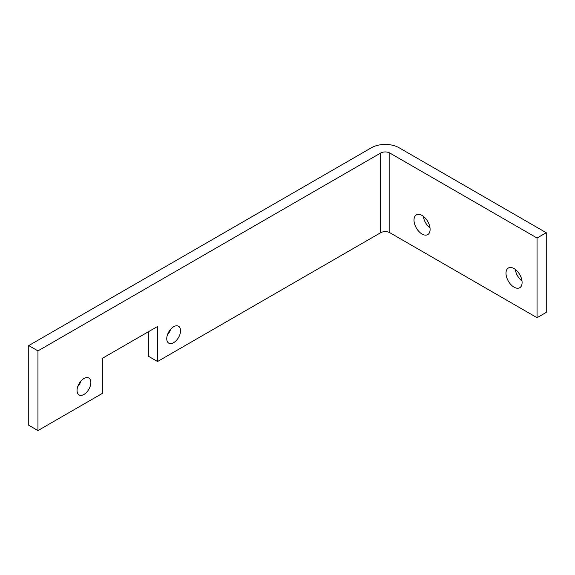 <?xml version="1.0" encoding="UTF-8"?>
<svg xmlns="http://www.w3.org/2000/svg" width="575" height="575" viewBox="0 0 575 575"><rect width="100%" height="100%" fill="white"/><g stroke="black" fill="none" stroke-linecap="round" stroke-linejoin="round"><path stroke-width="0.86" d="M422.05 215.452A11.385 6.569 -120 0 0 416.357 214.885A11.385 6.569 -120 0 0 414.611 224.013A11.385 6.569 -120 0 0 422.05 234.039A11.385 6.569 -120 0 0 427.743 234.607A11.385 6.569 -120 0 0 429.489 225.486A11.385 6.569 -120 0 0 422.05 215.452M423.301 216.286A11.385 6.569 -120 0 0 429.999 227.901M514.05 268.568A11.385 6.569 -120 0 0 508.357 268.007A11.385 6.569 -120 0 0 506.611 277.128A11.385 6.569 -120 0 0 514.05 287.155A11.385 6.569 -120 0 0 519.742 287.723A11.385 6.569 -120 0 0 521.489 278.602A11.385 6.569 -120 0 0 514.05 268.568M515.301 269.402A11.385 6.569 -120 0 0 521.999 281.017M170.674 329.223A9.761 5.635 -60 0 1 167.426 334.858M173.65 326.729A9.761 5.635 -60 0 1 178.53 326.248A9.761 5.635 -60 0 1 180.025 334.068A9.761 5.635 -60 0 1 173.65 342.664A9.761 5.635 -60 0 1 168.77 343.146A9.761 5.635 -60 0 1 167.275 335.326A9.761 5.635 -60 0 1 173.65 326.729M80.974 381.009A9.761 5.635 -60 0 1 77.726 386.644M83.95 378.515A9.761 5.635 -60 0 1 88.83 378.034A9.761 5.635 -60 0 1 90.325 385.854A9.761 5.635 -60 0 1 83.95 394.45A9.761 5.635 -60 0 1 79.07 394.939A9.761 5.635 -60 0 1 77.575 387.119A9.761 5.635 -60 0 1 83.95 378.515M37.95 430.574L28.75 425.263L28.75 345.582L37.95 350.894L37.95 430.574L102.35 393.393L102.35 358.333L157.55 326.463L157.55 361.524L148.35 356.213L148.35 331.775M28.75 345.582L371.45 147.732A19.514 11.27 180 0 1 399.05 147.732L546.25 232.717L537.05 238.028L537.05 317.702L389.85 232.717A6.505 3.759 180 0 0 380.65 232.717L157.55 361.524M37.95 350.894L380.65 153.043A6.505 3.759 180 0 1 389.85 153.043L537.05 238.028M546.25 232.717L546.25 312.39L537.05 317.702M389.85 153.043L389.85 232.717M380.65 153.043L380.65 232.717"/></g></svg>
